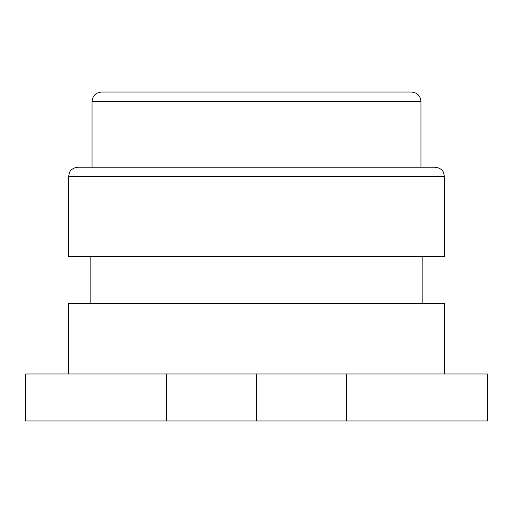 <?xml version="1.0" encoding="UTF-8"?>
<svg xmlns="http://www.w3.org/2000/svg" width="513" height="513" viewBox="0 0 513 513"><rect width="100%" height="100%" fill="white"/><g stroke="black" fill="none" stroke-linecap="round" stroke-linejoin="round"><path stroke-width="0.77" d="M346.365 420.961L346.365 373.971L487.35 373.971L487.35 420.961L256.5 420.961L256.5 373.971L166.635 373.971L166.635 420.961L256.5 420.961M166.635 420.961L25.65 420.961L25.65 373.971L166.635 373.971M435.088 167.193L77.912 167.193C71.281 167.809 69.306 172.586 69.499 172.464L68.55 176.587L444.45 176.587L443.501 172.464C443.694 172.586 441.719 167.809 435.088 167.193L77.912 167.193M68.55 176.587L68.55 256.5L444.45 256.5L444.45 176.587M92.039 101.439L420.961 101.439C420.404 95.732 417.268 92.597 411.561 92.039L101.439 92.039C95.732 92.597 92.597 95.732 92.039 101.439L92.039 167.148M346.365 373.971L256.5 373.971M68.55 373.971L68.55 303.491L444.45 303.491L444.45 373.971M420.961 167.148L420.961 101.439M422.84 303.491L422.84 256.5M90.16 303.491L90.16 256.5"/></g></svg>
